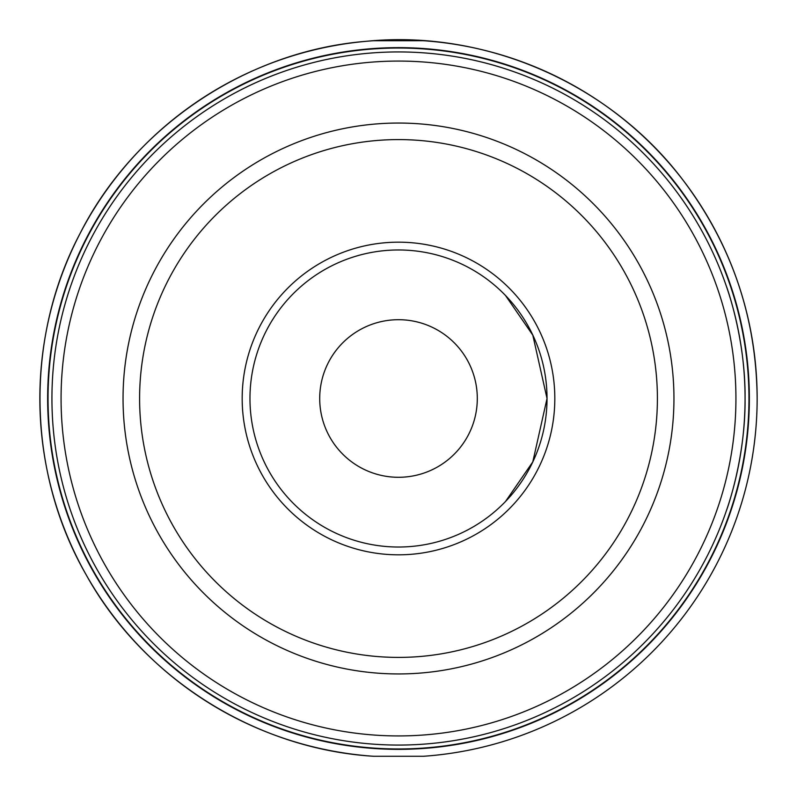 <?xml version="1.0" encoding="UTF-8"?>
<svg xmlns="http://www.w3.org/2000/svg" width="797" height="797" viewBox="0 0 797 797"><rect width="100%" height="100%" fill="white"/><g stroke="black" fill="none" stroke-linecap="round" stroke-linejoin="round"><path stroke-width="1.2" d="M726.505 286.611A346.565 346.565 0 0 0 51.935 398.5A346.565 346.565 0 0 0 398.5 745.065A346.565 346.565 0 0 0 745.065 398.5C745.663 338.356 726.177 285.356 726.505 286.611C726.177 285.356 745.663 338.356 745.065 398.5C745.663 458.634 726.177 511.634 726.505 510.389C726.177 511.634 745.663 458.634 745.065 398.5A346.565 346.565 0 0 0 729.305 295.179M547.031 398.5L532.794 335.109L505.497 295.488L532.794 335.109L547.031 398.5L532.794 461.891L505.497 501.512L532.794 461.891L547.031 398.5A148.531 148.531 0 0 0 398.5 249.969A148.531 148.531 0 0 0 249.969 398.5A148.531 148.531 0 0 0 398.5 547.021A148.531 148.531 0 0 0 547.031 398.5M319.707 398.5A78.793 78.793 0 0 1 437.902 330.257A78.793 78.793 0 0 1 437.902 466.733A78.793 78.793 0 0 1 319.707 398.5M265.7 65.344A358.65 358.65 0 0 0 265.7 731.656M531.3 731.656A358.65 358.65 0 0 0 531.3 65.344M373.673 40.717L423.337 40.707A358.65 358.65 0 0 1 757.15 398.5A358.65 358.65 0 0 0 423.356 40.707M373.644 40.707A358.65 358.65 0 0 0 39.85 398.5A358.65 358.65 0 0 0 373.644 756.283A358.65 358.65 0 0 1 39.85 398.5A358.65 358.65 0 0 1 373.644 40.707M423.327 756.283L373.793 756.283C255.658 749.2 142.862 677.948 85.887 574.288C26.909 471.744 24.627 338.356 79.939 233.72C134.185 126.414 247.12 50.6 366.929 41.245C486.529 29.449 611.01 84.283 683.228 180.411C731.805 244.998 756.453 317.684 757.15 398.5A358.65 358.65 0 0 1 423.356 756.283A358.65 358.65 0 0 0 757.15 398.5M398.5 745.065A346.565 346.565 0 0 0 745.065 398.5A346.565 346.565 0 0 0 398.5 51.935A346.565 346.565 0 0 0 51.935 398.5A346.565 346.565 0 0 0 398.5 745.065A346.565 346.565 0 0 0 745.065 398.5A346.565 346.565 0 0 0 398.5 51.935M398.5 749.349A350.849 350.849 0 0 0 749.349 398.5A350.849 350.849 0 0 0 398.5 47.641A350.849 350.849 0 0 0 47.651 398.5A350.849 350.849 0 0 0 398.5 749.349M398.5 748.961A350.461 350.461 0 0 0 748.961 398.5A350.461 350.461 0 0 0 398.5 48.029A350.461 350.461 0 0 0 48.039 398.5A350.461 350.461 0 0 0 398.5 748.961M398.5 735.93A337.43 337.43 0 0 0 735.93 398.5A337.43 337.43 0 0 0 398.5 61.07A337.43 337.43 0 0 0 61.07 398.5A337.43 337.43 0 0 0 398.5 735.93M398.5 673.943A275.453 275.453 0 0 0 673.953 398.5A275.453 275.453 0 0 0 398.5 123.047A275.453 275.453 0 0 0 123.047 398.5A275.453 275.453 0 0 0 398.5 673.943M398.5 657.405A258.905 258.905 0 0 0 657.405 398.5A258.905 258.905 0 0 0 398.5 139.585A258.905 258.905 0 0 0 139.595 398.5A258.905 258.905 0 0 0 398.5 657.405M398.5 554.822A156.322 156.322 0 0 0 554.822 398.5A156.322 156.322 0 0 0 398.5 242.168A156.322 156.322 0 0 0 242.178 398.5A156.322 156.322 0 0 0 398.5 554.822"/></g></svg>
